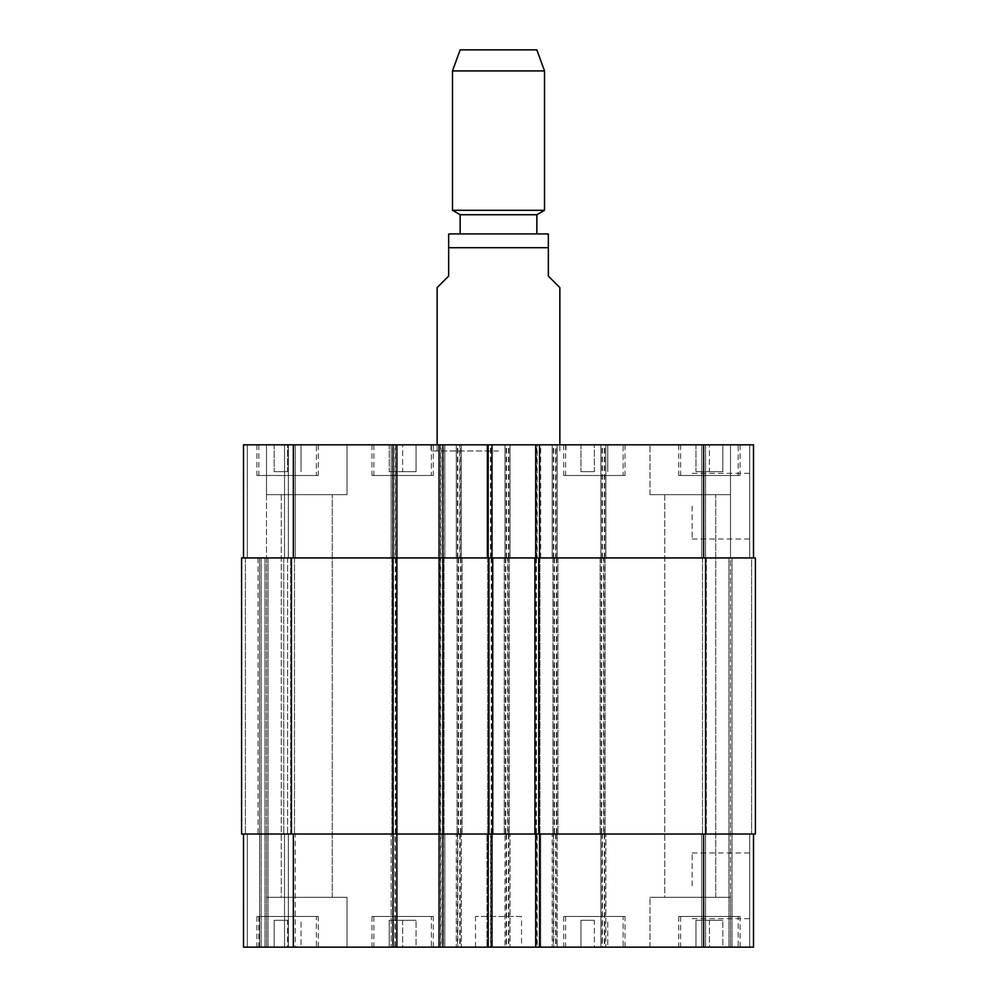 <?xml version="1.0" encoding="UTF-8"?>
<svg xmlns="http://www.w3.org/2000/svg" width="997" height="997" viewBox="0 0 997 997"><rect width="100%" height="100%" fill="white"/><g stroke="black" fill="none" stroke-linecap="round" stroke-linejoin="round"><path stroke-width="0.75" stroke-dasharray="4.99 3.74" d="M437.147 287.597L448.65 276.094L448.65 247.717L548.35 247.717L548.35 234.108L548.35 276.094L559.853 287.597M448.65 247.717L448.65 234.108L448.65 247.717M536.847 233.909L460.153 233.909M498.5 450.956L431.016 450.956L498.5 450.956M498.5 444.812L431.016 444.812L498.5 444.812M536.847 214.741L460.153 214.741M544.512 210.305L452.488 210.305M544.512 70.924L452.488 70.924M536.847 49.85L460.153 49.85M753.508 885.797L753.508 918.648L753.508 885.797M692.142 885.797L692.142 852.946L692.142 885.797M753.508 506.164L753.508 539.016L753.508 506.164M692.142 506.164L692.142 539.016L692.142 506.164M594.362 920.306L580.939 920.306L594.362 920.306L594.362 947.15L607.784 947.15L607.784 920.306L607.784 947.15L594.362 947.15L594.362 920.306M580.939 947.15L580.939 920.306L580.939 947.15L594.362 947.15L580.939 947.15M287.597 920.306L274.175 920.306L287.597 920.306L287.597 947.15L301.019 947.15L301.019 920.306L301.019 947.15L287.597 947.15L287.597 920.306M274.175 947.15L274.175 920.306L274.175 947.15L287.597 947.15L274.175 947.15M402.638 920.306L416.061 920.306L389.216 920.306L402.638 920.306L402.638 947.15L416.061 947.15L416.061 920.306L416.061 947.15L402.638 947.15L402.638 920.306M389.216 947.15L389.216 920.306L389.216 947.15L402.638 947.15L389.216 947.15M709.403 920.306L722.825 920.306L695.981 920.306L709.403 920.306L709.403 947.15L722.825 947.15L722.825 920.306L722.825 947.15L709.403 947.15L709.403 920.306M695.981 947.15L695.981 920.306L695.981 947.15L709.403 947.15L695.981 947.15M431.389 916.467L373.875 916.467L431.389 916.467L431.389 947.15L373.875 947.15L431.389 947.15M433.309 916.467L371.956 916.467L433.309 916.467L433.309 947.15L371.956 947.15L433.309 947.15M316.361 916.467L258.834 916.467L316.361 916.467L316.361 947.15L258.834 947.15L316.361 947.15M318.267 916.467L256.914 916.467L318.267 916.467L318.267 947.15L256.914 947.15L318.267 947.15M623.125 916.467L565.611 916.467L623.125 916.467L623.125 947.15L565.611 947.15L623.125 947.15M625.044 916.467L563.691 916.467L625.044 916.467L625.044 947.15L563.691 947.15L625.044 947.15M738.166 916.467L680.639 916.467L738.166 916.467L738.166 947.15L680.639 947.15L738.166 947.15M740.086 916.467L678.733 916.467L740.086 916.467L740.086 947.15L678.733 947.15L740.086 947.15M347.031 897.3L266.511 897.3L347.031 897.3L266.511 897.3L347.031 897.3L347.031 947.15L266.511 947.15L347.031 947.15L266.511 947.15L347.031 947.15L347.031 897.3M281.279 897.3L332.263 897.3L281.279 897.3L332.263 897.3L281.279 897.3L281.279 494.662L332.263 494.662L281.279 494.662L332.263 494.662L281.279 494.662L281.279 897.3M753.508 834.028L753.508 947.15L753.508 834.028L703.658 834.028L753.508 834.028L753.508 947.15L649.969 947.15L730.489 947.15L730.489 897.3L649.969 897.3L730.489 897.3L649.969 897.3L730.489 897.3L730.489 947.15L649.969 947.15L753.508 947.15L243.492 947.15L258.073 947.15L243.492 947.15L243.492 834.028L243.492 947.15L243.492 834.028L266.511 834.028L266.511 947.15L247.331 947.15L268.043 947.15L266.511 947.15L266.511 834.028L295.262 834.028L295.262 947.15L268.043 947.15L295.262 947.15L295.262 834.028L266.511 834.028L266.511 947.15L266.511 834.028L243.492 834.028L243.492 947.15L243.492 834.028L259.606 834.028L259.606 947.15L258.073 947.15L261.139 947.15L259.606 947.15L259.606 834.028L288.357 834.028L288.357 947.15L261.139 947.15L288.357 947.15L288.357 834.028L259.606 834.028L259.606 947.15L259.606 834.028L243.492 834.028L293.342 834.028L243.492 834.028M664.737 897.3L715.721 897.3L664.737 897.3L715.721 897.3L664.737 897.3L664.737 494.662L715.721 494.662L664.737 494.662L715.721 494.662L664.737 494.662L664.737 897.3M537.233 947.15L540.686 947.15L537.233 947.15L537.233 834.028L535.701 834.028L535.701 947.15M490.836 947.15L486.997 947.15L490.836 947.15L490.836 834.028L540.686 834.028L540.686 947.15L540.686 834.028L537.233 834.028M440.599 947.15L444.812 947.15L440.599 947.15L440.599 444.812L439.066 444.812L444.812 444.812L440.599 444.812M394.962 947.15L391.136 947.15L394.962 947.15L394.962 834.028L444.812 834.028L444.812 947.15L444.812 834.028L439.066 834.028L491.982 834.028L491.982 947.15M521.506 947.15L475.494 947.15L521.506 947.15L521.506 916.467L475.494 916.467L521.506 916.467M594.362 471.656L580.939 471.656L594.362 471.656L594.362 444.812L607.784 444.812L594.362 444.812L594.362 471.656M607.784 444.812L607.784 471.656L607.784 444.812M580.939 444.812L594.362 444.812L580.939 444.812L580.939 471.656L580.939 444.812M287.597 471.656L274.175 471.656L287.597 471.656L287.597 444.812L301.019 444.812L287.597 444.812L287.597 471.656M301.019 444.812L301.019 471.656L301.019 444.812M274.175 444.812L287.597 444.812L274.175 444.812L274.175 471.656L274.175 444.812M402.638 471.656L416.061 471.656L389.216 471.656L402.638 471.656L402.638 444.812L416.061 444.812L402.638 444.812L402.638 471.656M416.061 444.812L416.061 471.656L416.061 444.812M389.216 444.812L402.638 444.812L389.216 444.812L389.216 471.656L389.216 444.812M709.403 471.656L722.825 471.656L695.981 471.656L709.403 471.656L709.403 444.812L722.825 444.812L709.403 444.812L709.403 471.656M722.825 444.812L722.825 471.656L722.825 444.812M695.981 444.812L709.403 444.812L695.981 444.812L695.981 471.656L695.981 444.812M431.389 475.494L373.875 475.494L431.389 475.494L431.389 444.812L373.875 444.812L431.389 444.812M433.309 475.494L371.956 475.494L433.309 475.494L433.309 444.812L371.956 444.812L433.309 444.812M316.361 475.494L258.834 475.494L316.361 475.494L316.361 444.812L258.834 444.812L316.361 444.812M318.267 475.494L256.914 475.494L318.267 475.494L318.267 444.812L256.914 444.812L318.267 444.812M623.125 475.494L565.611 475.494L623.125 475.494L623.125 444.812L565.611 444.812L623.125 444.812M625.044 475.494L563.691 475.494L625.044 475.494L625.044 444.812L563.691 444.812L625.044 444.812M738.166 475.494L680.639 475.494L738.166 475.494L738.166 444.812L680.639 444.812L738.166 444.812M740.086 475.494L678.733 475.494L740.086 475.494L740.086 444.812L678.733 444.812L740.086 444.812M705.564 557.934L705.564 444.812L701.738 444.812L749.669 444.812L705.564 444.812L705.564 834.028L701.738 834.028L755.414 834.028L755.414 557.934L755.414 834.028L702.499 834.028L755.414 834.028L755.414 557.934L600.119 557.934L753.508 557.934L753.508 444.812L243.492 444.812L295.262 444.812L243.492 444.812L288.357 444.812L243.492 444.812L243.492 557.934L461.299 557.934L459.767 557.934L459.767 444.812M396.881 444.812L391.136 444.812L396.881 444.812L396.881 947.15M491.982 444.812L486.997 444.812L491.982 444.812L491.982 557.934L439.066 557.934L440.213 557.934L440.213 834.028M535.701 444.812L540.686 444.812L535.701 444.812L535.701 557.934L537.233 557.934L537.233 444.812M347.031 444.812L266.511 444.812L347.031 444.812L266.511 444.812L347.031 444.812L347.031 494.662L266.511 494.662L347.031 494.662L266.511 494.662L347.031 494.662L347.031 444.812M753.508 557.934L753.508 444.812L753.508 557.934L728.957 557.934L730.489 557.934L730.489 444.812L649.969 444.812L730.489 444.812L649.969 444.812L730.489 444.812L730.489 494.662L649.969 494.662L730.489 494.662L649.969 494.662L730.489 494.662L730.489 444.812L730.489 557.934L753.508 557.934L535.701 557.934M600.879 557.934L600.879 444.812L600.879 557.934M603.571 557.934L552.188 557.934L605.864 557.934L605.864 444.812L605.864 557.934L603.571 557.934L603.571 834.028L605.104 834.028L552.949 834.028L554.482 834.028L553.721 834.028L553.721 947.15M552.188 557.934L552.188 444.812L552.188 557.934M555.641 557.934L504.258 557.934L557.173 557.934L555.641 557.934L555.641 444.812M557.173 557.934L557.173 444.812L557.173 557.934M505.018 557.934L505.018 444.812L505.018 557.934M507.697 557.934L456.314 557.934L510.003 557.934L510.003 444.812L510.003 557.934L507.697 557.934L507.697 834.028L509.243 834.028L457.087 834.028L458.62 834.028L457.847 834.028L457.847 947.15M456.314 557.934L456.314 444.812L456.314 557.934M461.299 557.934L461.299 444.812L461.299 557.934M243.492 557.934L243.492 444.812L243.492 557.934L247.331 557.934L243.492 557.934L243.492 444.812L243.492 557.934L293.342 557.934L293.342 444.812M440.213 557.934L391.136 557.934L393.429 557.934L393.429 834.028L391.896 834.028L396.881 834.028L293.342 834.028L461.299 834.028L461.299 947.15L461.299 834.028L459.767 834.028L462.072 834.028L241.586 834.028L241.586 557.934L294.501 557.934L264.978 557.934L266.511 557.934L266.511 444.812L266.511 557.934L266.511 444.812L266.511 557.934L268.043 557.934L241.586 557.934L295.262 557.934L295.262 444.812L295.262 557.934L291.436 557.934L459.767 557.934M259.606 557.934L259.606 834.028L245.412 834.028L268.043 834.028L241.586 834.028L261.139 834.028L259.606 834.028L259.606 557.934L287.597 557.934L287.597 834.028L261.139 834.028L287.597 834.028L287.597 557.934L259.606 557.934L259.606 834.028L259.606 557.934M288.357 557.934L288.357 444.812L288.357 557.934M393.429 557.934L293.342 557.934M391.136 557.934L391.136 444.812L391.136 557.934M444.812 557.934L444.812 444.812L444.812 557.934M537.233 557.934L491.982 557.934M486.997 557.934L486.997 444.812L486.997 557.934M540.686 557.934L540.686 444.812M701.738 557.934L701.738 444.812L701.738 557.934M730.489 557.934L730.489 444.812L730.489 557.934L728.957 557.934L732.022 557.934L730.489 557.934L730.489 947.15L730.489 557.934M751.588 557.934L732.022 557.934L751.588 557.934L751.588 834.028L751.588 557.934M706.337 557.934L728.957 557.934L702.499 557.934L706.337 557.934L706.337 834.028L706.337 557.934M535.701 834.028L703.658 834.028L600.879 834.028L600.879 947.15L600.879 834.028L602.412 834.028L602.412 947.15M603.571 834.028L605.864 834.028L605.864 947.15L605.864 834.028L552.188 834.028L552.188 947.15L552.188 834.028L553.721 834.028M556.401 557.934L556.401 834.028L555.641 834.028L557.173 834.028L557.173 947.15L557.173 834.028L505.018 834.028L505.018 947.15L505.018 834.028L506.551 834.028L506.551 947.15M507.697 834.028L510.003 834.028L510.003 947.15L510.003 834.028L456.314 834.028L456.314 947.15L456.314 834.028L457.847 834.028M393.429 834.028L391.136 834.028L391.136 947.15L391.136 834.028L394.962 834.028M491.982 834.028L490.449 834.028L490.449 947.15M489.303 557.934L489.303 834.028L486.997 834.028L486.997 947.15L486.997 834.028L490.836 834.028M701.738 834.028L701.738 947.15L701.738 834.028M705.564 834.028L705.564 947.15L705.564 834.028L602.412 834.028M556.401 834.028L506.551 834.028M489.303 834.028L490.449 834.028M290.663 834.028L268.043 834.028L294.501 834.028L290.663 834.028L290.663 557.934L290.663 834.028M241.586 834.028L245.412 834.028L241.586 834.028L241.586 557.934L241.586 834.028M534.928 557.934L534.928 834.028M539.913 557.934L539.913 834.028L539.913 557.934M487.757 557.934L487.757 834.028L487.757 557.934M492.742 557.934L492.742 834.028M439.066 444.812L439.066 947.15M444.051 557.934L444.051 834.028L444.051 557.934M391.896 557.934L391.896 834.028L391.896 557.934M266.511 557.934L266.511 834.028L266.511 557.934M294.501 557.934L294.501 834.028L294.501 557.934M462.072 557.934L462.072 834.028L462.072 557.934M457.087 557.934L457.087 834.028L457.087 557.934M509.243 557.934L509.243 834.028L509.243 557.934M504.258 557.934L504.258 834.028L504.258 557.934M557.934 557.934L557.934 834.028L557.934 557.934M552.949 557.934L552.949 834.028L552.949 557.934M605.104 557.934L605.104 834.028L605.104 557.934M600.119 557.934L600.119 834.028L600.119 557.934M702.499 557.934L702.499 834.028L702.499 557.934M703.658 557.934L703.658 444.812M604.718 557.934L604.718 444.812M602.412 557.934L602.412 444.812M604.332 557.934L604.332 444.812M602.038 557.934L602.038 444.812M556.014 557.934L556.014 444.812M553.721 557.934L553.721 444.812M553.335 557.934L553.335 444.812M508.856 557.934L508.856 444.812M506.551 557.934L506.551 444.812M508.47 557.934L508.47 444.812M506.164 557.934L506.164 444.812M460.153 557.934L460.153 444.812M457.847 557.934L457.847 444.812M457.473 557.934L457.473 444.812M247.331 557.934L247.331 444.812L247.331 557.934M264.978 557.934L264.978 947.15L264.978 557.934M268.043 557.934L268.043 947.15L268.043 557.934M291.436 557.934L291.436 834.028M258.073 557.934L258.073 834.028M261.139 557.934L261.139 947.15L261.139 557.934M284.531 557.934L284.531 444.812L284.531 557.934M392.668 557.934L392.668 444.812M394.962 557.934L394.962 444.812M440.986 557.934L440.986 444.812M443.279 557.934L443.279 444.812M490.449 557.934L490.449 444.812M488.53 557.934L488.53 444.812M490.836 557.934L490.836 444.812M536.847 557.934L536.847 444.812M539.153 557.934L539.153 444.812M749.669 557.934L749.669 444.812L749.669 557.934M732.022 557.934L732.022 947.15L732.022 557.934M728.957 557.934L728.957 947.15L728.957 557.934M703.658 834.028L703.658 947.15M604.718 834.028L604.718 947.15M604.332 834.028L604.332 947.15M602.038 834.028L602.038 947.15M556.014 834.028L556.014 947.15M555.641 834.028L555.641 947.15M553.335 834.028L553.335 947.15M508.856 834.028L508.856 947.15M508.47 834.028L508.47 947.15M506.164 834.028L506.164 947.15M460.153 834.028L460.153 947.15M459.767 834.028L459.767 947.15M457.473 834.028L457.473 947.15M293.342 834.028L293.342 947.15M247.331 834.028L247.331 947.15L247.331 834.028M284.531 834.028L284.531 947.15L284.531 834.028M392.668 834.028L392.668 947.15M440.986 834.028L440.986 947.15M443.279 834.028L443.279 947.15M488.53 834.028L488.53 947.15M536.847 834.028L536.847 947.15M540.686 834.028L540.686 947.15M539.153 834.028L539.153 947.15M749.669 834.028L749.669 947.15L749.669 834.028M536.461 557.934L536.461 834.028M538.38 557.934L538.38 834.028M536.074 557.934L536.074 834.028M491.596 557.934L491.596 834.028M491.209 557.934L491.209 834.028M442.518 557.934L442.518 834.028M395.734 557.934L395.734 834.028M395.348 444.812L395.348 947.15M245.412 557.934L245.412 834.028L245.412 557.934M283.759 557.934L283.759 834.028L283.759 557.934M458.234 557.934L458.234 834.028M460.539 557.934L460.539 834.028M458.62 557.934L458.62 834.028M460.926 557.934L460.926 834.028M505.404 557.934L505.404 834.028M505.791 557.934L505.791 834.028M508.084 557.934L508.084 834.028M554.108 557.934L554.108 834.028M554.482 557.934L554.482 834.028M556.787 557.934L556.787 834.028M601.266 557.934L601.266 834.028M601.652 557.934L601.652 834.028M603.958 557.934L603.958 834.028M431.016 444.812L431.016 450.956M565.984 444.812L565.984 450.956M559.853 450.956L559.853 444.812M437.147 450.956L437.147 444.812M692.142 918.648L753.508 918.648M692.142 852.946L753.508 852.946M692.142 539.016L753.508 539.016M692.142 473.326L753.508 473.326M373.875 916.467L373.875 947.15M371.956 916.467L371.956 947.15M258.834 916.467L258.834 947.15M256.914 916.467L256.914 947.15M565.611 916.467L565.611 947.15M563.691 916.467L563.691 947.15M680.639 916.467L680.639 947.15M678.733 916.467L678.733 947.15M649.969 947.15L649.969 897.3L649.969 947.15M373.875 444.812L373.875 475.494M371.956 444.812L371.956 475.494M258.834 444.812L258.834 475.494M256.914 444.812L256.914 475.494M565.611 444.812L565.611 475.494M563.691 444.812L563.691 475.494M680.639 444.812L680.639 475.494M678.733 444.812L678.733 475.494M266.511 494.662L266.511 444.812L266.511 494.662M332.263 897.3L332.263 494.662L332.263 897.3M649.969 494.662L649.969 444.812L649.969 494.662M715.721 897.3L715.721 494.662L715.721 897.3M475.494 947.15L475.494 916.467"/><path stroke-width="1.5" d="M559.853 444.812L559.853 287.597L548.35 276.094L548.35 234.108L548.35 247.717L448.65 247.717L448.65 276.094L437.147 287.597L437.147 444.812M448.65 247.717L448.65 234.108L448.65 247.717M536.847 214.741L460.153 214.741L460.153 233.909L450.956 233.909L546.044 233.909L536.847 233.909L536.847 214.741L544.512 210.305L544.512 70.924L452.488 70.924L452.488 210.305L544.512 210.305M452.488 70.924L460.153 49.85L536.847 49.85L544.512 70.924M243.492 834.028L243.492 947.15L753.508 947.15L753.508 834.028M243.492 557.934L243.492 444.812L753.508 444.812L753.508 557.934M396.881 947.15L396.881 557.934L241.586 557.934L241.586 834.028L755.414 834.028L755.414 557.934L396.881 557.934L396.881 444.812M439.066 947.15L439.066 444.812M491.982 557.934L491.982 444.812M535.701 557.934L535.701 444.812M491.982 834.028L491.982 947.15M535.701 834.028L535.701 947.15M492.742 557.934L492.742 834.028M534.928 834.028L534.928 557.934M293.342 557.934L293.342 444.812M393.042 947.15L393.042 444.812M442.892 947.15L442.892 444.812M488.144 557.934L488.144 444.812M539.527 557.934L539.527 444.812M703.658 557.934L703.658 444.812M293.342 834.028L293.342 947.15M488.144 834.028L488.144 947.15M539.527 834.028L539.527 947.15M703.658 834.028L703.658 947.15M488.916 557.934L488.916 834.028M291.436 557.934L291.436 834.028M705.564 557.934L705.564 834.028M538.766 557.934L538.766 834.028M548.35 234.108L546.044 233.909M448.65 234.108L450.956 233.909M460.153 214.741L452.488 210.305"/></g></svg>

